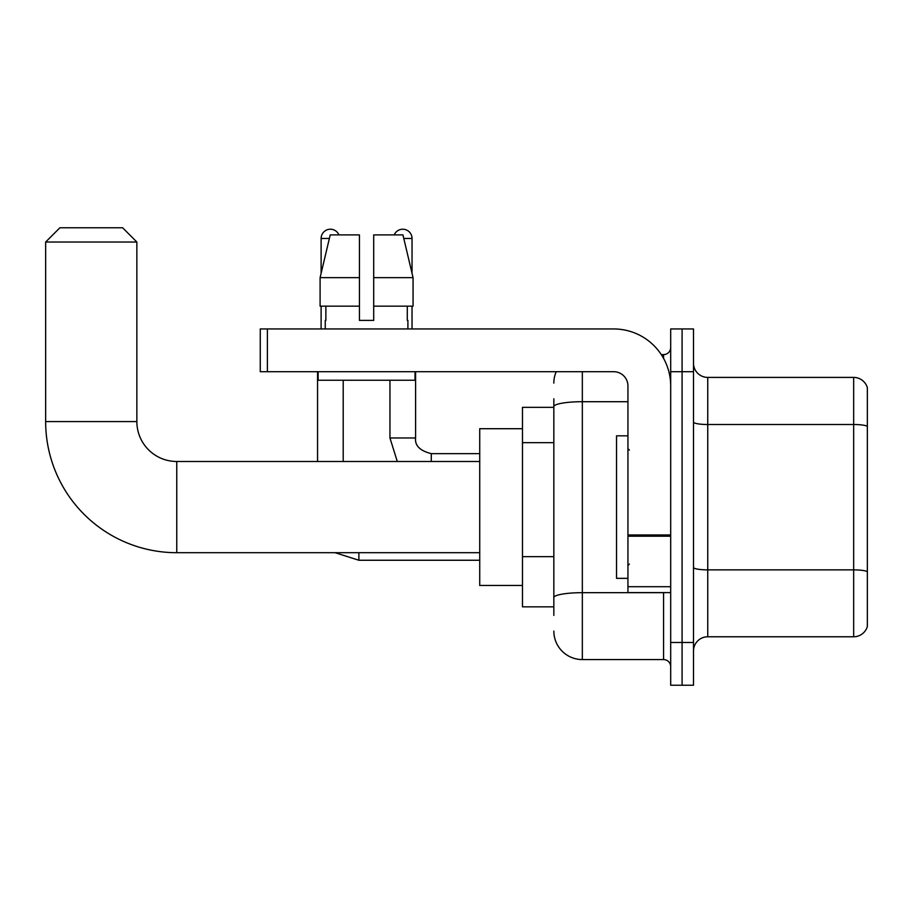 <?xml version="1.0" encoding="UTF-8"?>
<svg xmlns="http://www.w3.org/2000/svg" width="913" height="913" viewBox="0 0 913 913"><rect width="100%" height="100%" fill="white"/><g stroke="black" fill="none" stroke-linecap="round" stroke-linejoin="round"><path stroke-width="1.37" d="M553.837 434.109L553.837 398.787L553.837 407.335L522.476 407.335L522.476 606.848L553.837 606.848M553.837 615.396L553.837 398.787M670.69 642.478L670.69 685.229L682.091 685.229L682.091 642.478L682.091 685.229L693.492 685.229L693.492 642.478L682.091 642.478L682.091 371.705L682.091 642.478L670.69 642.478L670.69 371.705L682.091 371.705L682.091 328.954L682.091 371.705L693.492 371.705L693.492 642.478M693.492 371.705L693.492 328.954L670.69 328.954L670.69 371.705M582.334 371.705L582.334 659.574L663.568 659.574L663.568 592.594M661.297 354.609L663.568 354.609A7.121 7.121 0 0 0 670.69 347.476M553.837 602.569L553.837 565.215M670.69 666.695A7.121 7.121 0 0 0 663.568 659.574M553.837 383.106A28.497 28.497 0 0 1 556.211 371.705M582.334 659.574A28.497 28.497 0 0 1 553.837 631.077M693.492 651.026A14.254 14.254 0 0 1 707.746 636.772L853.666 636.772L853.666 377.411L707.746 377.411A14.254 14.254 0 0 1 693.492 363.157A14.254 14.254 0 0 0 707.746 377.411L707.746 636.772M867.35 387.671A14.254 14.254 0 0 0 853.666 377.411A14.254 14.254 0 0 1 867.35 387.671L867.35 626.512A14.254 14.254 0 0 1 853.666 636.772M693.492 422.034A14.254 2.477 0 0 0 707.746 424.511L853.666 424.511A14.254 2.477 180 0 1 867.35 426.291L867.35 571.652A14.254 2.477 180 0 0 853.666 569.872L707.746 569.872A14.254 2.477 0 0 1 693.492 567.395M373.702 320.406L359.448 320.406L373.702 320.406L359.448 320.406L373.702 320.406L373.702 234.903L402.941 234.903L413.064 277.655L413.064 306.152L373.702 306.152M394.222 234.903A9.267 9.267 0 0 1 412.037 238.464L412.037 273.318L413.064 277.655L373.702 277.655M359.448 277.655L359.448 306.152L359.448 277.655L359.448 306.152L320.098 306.152L320.098 277.655L330.221 234.903L359.448 234.903L359.448 277.655L320.098 277.655L321.114 273.318L321.114 238.464L329.365 238.464M479.724 552.696L176.757 552.696A131.107 131.107 0 0 1 45.65 421.589L45.65 242.025L59.904 227.771L122.604 227.771L136.859 242.025L45.65 242.025M176.757 552.696L176.757 461.487A39.898 39.898 0 0 1 136.859 421.589L136.859 242.025M522.476 428.711L479.724 428.711L479.724 585.473L522.476 585.473M321.114 238.464A9.267 9.267 0 0 1 338.928 234.903M343.208 461.487L343.208 380.253M317.553 461.487L317.553 371.705M321.114 306.152L321.114 328.954M412.037 306.152L412.037 328.954M670.69 592.594L627.939 592.594L627.939 534.972L670.69 534.972M670.69 385.959A57.005 57.005 0 0 0 613.684 328.954L267.395 328.954L267.395 371.705L613.684 371.705A14.254 14.254 0 0 1 627.939 385.959L627.939 534.972M267.395 371.705L260.262 371.705L260.262 328.954L267.395 328.954M325.245 320.406L325.873 320.406L325.245 320.406L325.245 328.954M407.906 320.406L407.289 320.406L407.906 320.406L407.906 328.954M407.289 306.152L407.289 320.406M359.448 306.152L359.448 320.406M325.873 320.406L325.873 306.152M318.123 371.705L318.123 380.253L415.027 380.253L415.027 371.705M413.064 306.152L413.064 277.655L402.941 234.903M330.221 234.903L320.098 277.655M627.939 435.832L616.537 435.832L616.537 578.34L627.939 578.34M553.837 442.668L522.476 442.668M553.837 556.668L522.476 556.668M666.034 592.594A7.121 1.233 0 0 1 663.568 592.674L582.334 592.674A28.497 4.953 180 0 0 553.837 597.616M553.837 406.662A28.497 4.953 180 0 1 582.334 401.709L627.939 401.709M663.568 358.364L663.568 354.609M45.65 421.589L136.859 421.589M479.724 560.251L358.877 560.251L335.071 552.696L358.877 560.251L358.877 552.696M397.292 461.487L389.954 437.978L397.292 461.487L389.954 437.978L415.575 437.978C414.742 445.578 419.969 450.805 431.278 453.647L431.278 461.487M403.786 238.464L412.037 238.464M670.69 536.205L627.939 536.205M627.939 586.705L670.69 586.705M479.724 461.487L176.757 461.487M415.598 437.978C414.742 445.578 419.969 450.805 431.278 453.647C419.969 450.805 414.742 445.578 415.598 437.978L415.598 371.705M479.724 453.647L431.278 453.647M389.954 437.978L389.954 380.253M629.365 450.086L627.939 448.66M629.365 564.097L627.939 565.524"/></g></svg>
